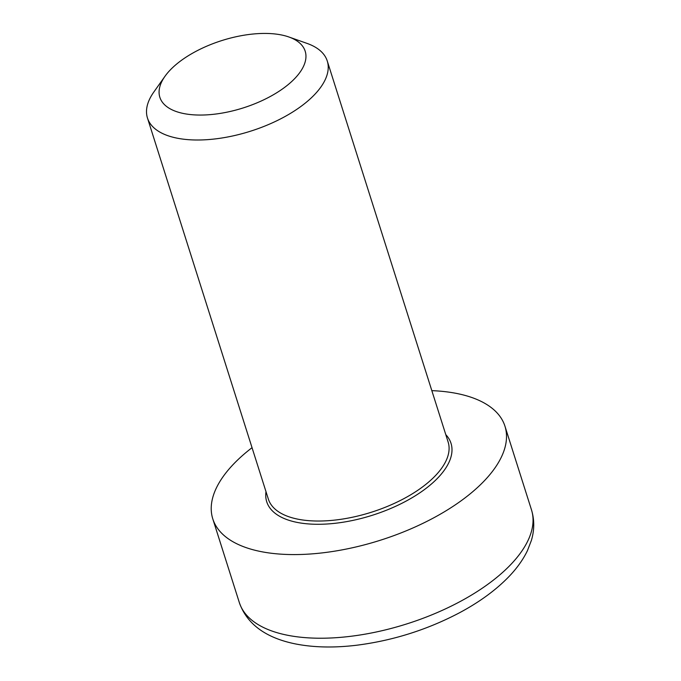 <?xml version="1.0" encoding="UTF-8"?>
<svg xmlns="http://www.w3.org/2000/svg" width="681" height="681" viewBox="0 0 681 681"><rect width="100%" height="100%" fill="white"/><g stroke="black" fill="none" stroke-linecap="round" stroke-linejoin="round"><path stroke-width="1.02" d="M164.998 76.272L153.829 92.02A94.31 43.712 -17.6 0 0 147.471 118.034A94.31 43.712 -17.6 0 0 183.93 139.239A94.31 43.712 -17.6 0 0 284.394 116.868A94.31 43.712 -17.6 0 0 327.263 60.992A94.31 43.712 -17.6 0 0 307.071 43.414L288.863 36.978A76.229 35.335 162.4 0 1 287.85 84.87A76.229 35.335 162.4 0 1 193.438 114.825A76.229 35.335 162.4 0 1 164.998 76.272A76.229 35.335 162.4 0 1 275.711 34.05A76.229 35.335 162.4 0 1 288.863 36.978M252.038 447.681A153.259 71.037 -17.6 0 0 212.787 518.871A153.259 71.037 -17.6 0 0 272.042 553.338A153.259 71.037 -17.6 0 0 435.295 516.981A153.259 71.037 -17.6 0 0 504.953 426.195A153.259 71.037 -17.6 0 0 431.831 390.647M327.263 60.992L448.132 442.029A94.31 43.712 162.4 0 1 405.272 497.896A94.31 43.712 162.4 0 1 304.799 520.267A94.31 43.712 162.4 0 1 268.34 499.062L147.471 118.034M265.999 491.673A96.668 44.81 -17.6 0 0 372.413 515.245A96.668 44.81 -17.6 0 0 445.791 434.64M239.312 602.515C247.85 626.954 270.11 638.804 295.477 643.928C313.898 647.546 334.456 647.954 357.15 645.171C393.167 640.515 427.251 629.729 459.42 612.815C479.833 601.902 496.577 589.584 509.652 575.845C517.271 567.801 523.187 559.424 527.409 550.716L531.393 540.399C534.491 530.014 534.517 519.824 531.478 509.831A153.259 71.037 162.4 0 1 461.829 600.625A153.259 71.037 162.4 0 1 298.576 636.982A153.259 71.037 162.4 0 1 239.312 602.515L212.787 518.871M531.478 509.831L504.953 426.195"/></g></svg>
